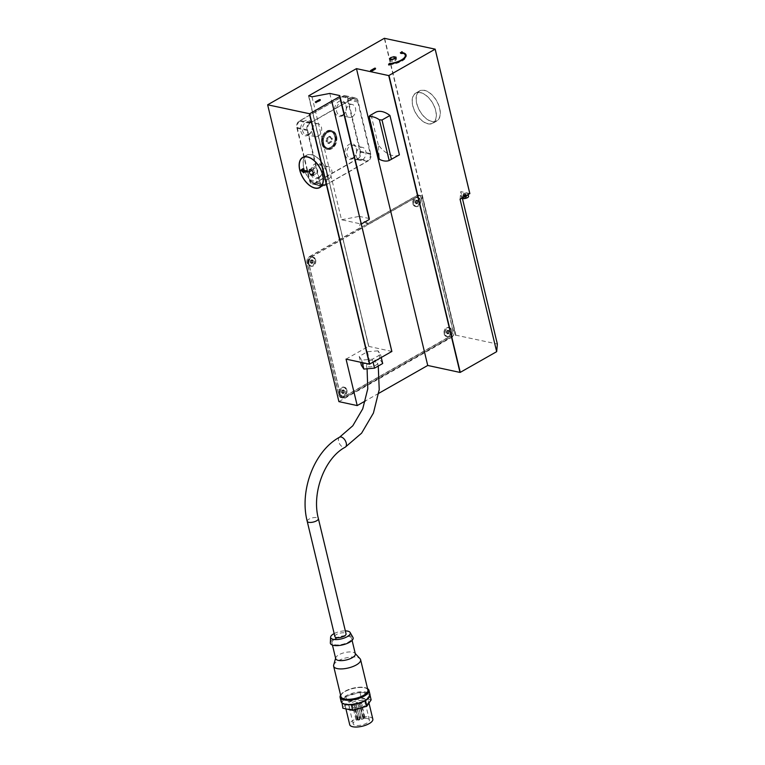 <?xml version="1.0" encoding="UTF-8"?>
<svg xmlns="http://www.w3.org/2000/svg" width="765" height="765" viewBox="0 0 765 765"><rect width="100%" height="100%" fill="white"/><g stroke="black" fill="none" stroke-linecap="round" stroke-linejoin="round"><path stroke-width="0.57" stroke-dasharray="3.83 2.87" d="M376.131 362.075A5.747 2.142 -13.5 0 0 369.744 362.878A5.747 2.142 -13.5 0 0 366.445 365.756A5.747 2.142 -13.5 0 0 367.917 366.751A5.747 2.142 -13.5 0 0 374.305 365.947A5.747 2.142 -13.5 0 0 377.614 363.079A5.747 2.142 -13.5 0 0 376.131 362.075M420.492 92.565A17.327 9.859 60.4 0 1 434.577 106.976A17.327 9.859 60.4 0 1 432.818 123.27A17.327 9.859 60.4 0 1 427.998 123.844A17.327 9.859 60.4 0 1 413.922 109.433A17.327 9.859 60.4 0 1 415.682 93.139A17.327 9.859 60.4 0 1 420.492 92.565M431.967 121.587A17.327 9.859 -119.6 0 0 436.786 121.013A17.327 9.859 -119.6 0 0 438.546 104.719A17.327 9.859 -119.6 0 0 424.46 90.308A17.327 9.859 -119.6 0 0 419.641 90.882A17.327 9.859 -119.6 0 0 417.881 107.177A17.327 9.859 -119.6 0 0 431.967 121.587M431.929 121.406A17.136 9.744 60.4 0 1 418.006 107.167A17.136 9.744 60.4 0 1 419.736 91.054A17.136 9.744 60.4 0 1 424.499 90.49A17.136 9.744 60.4 0 1 438.422 104.738A17.136 9.744 60.4 0 1 436.681 120.841A17.136 9.744 60.4 0 1 431.929 121.406M427.96 123.662A17.136 9.744 60.4 0 1 414.037 109.414A17.136 9.744 60.4 0 1 415.778 93.311A17.136 9.744 60.4 0 1 420.54 92.747A17.136 9.744 60.4 0 1 434.463 106.995A17.136 9.744 60.4 0 1 432.722 123.098A17.136 9.744 60.4 0 1 427.96 123.662M311.451 154.607A17.327 9.859 60.4 0 1 325.536 169.017A17.327 9.859 60.4 0 1 323.777 185.302A17.327 9.859 60.4 0 1 318.957 185.876A17.327 9.859 60.4 0 1 304.872 171.465A17.327 9.859 60.4 0 1 306.631 155.18A17.327 9.859 60.4 0 1 311.451 154.607M318.919 185.704A17.136 9.744 60.4 0 1 304.996 171.456A17.136 9.744 60.4 0 1 306.727 155.352A17.136 9.744 60.4 0 1 311.489 154.788A17.136 9.744 60.4 0 1 325.412 169.027A17.136 9.744 60.4 0 1 323.672 185.13A17.136 9.744 60.4 0 1 318.919 185.704M330.872 137.92A1.387 1.014 -77.8 0 1 329.648 136.629A0.794 0.583 102.2 0 0 328.778 136.505A1.387 1.014 -77.8 0 1 327.171 137.423A0.794 0.583 102.2 0 0 326.55 138.388A1.387 1.014 -77.8 0 1 326.167 140.597A0.794 0.583 102.2 0 0 326.435 141.688A1.387 1.014 -77.8 0 1 327.659 142.988A0.794 0.583 102.2 0 0 328.529 143.103A1.387 1.014 -77.8 0 1 330.136 142.185A0.794 0.583 102.2 0 0 330.757 141.219A1.387 1.014 -77.8 0 1 331.14 139.01A0.794 0.583 102.2 0 0 330.872 137.92L331.924 138.149A0.794 0.583 -77.8 0 1 332.192 139.24A1.387 1.014 102.2 0 0 331.809 141.448A0.794 0.583 -77.8 0 1 331.188 142.414A1.387 1.014 102.2 0 0 329.581 143.332A0.794 0.583 -77.8 0 1 328.711 143.208A1.387 1.014 102.2 0 0 327.487 141.917A0.794 0.583 -77.8 0 1 327.229 140.827A1.387 1.014 102.2 0 0 327.611 138.618A0.794 0.583 -77.8 0 1 328.223 137.652A1.387 1.014 102.2 0 0 329.83 136.734A0.794 0.583 -77.8 0 1 330.7 136.849A1.387 1.014 102.2 0 0 331.924 138.149M328.778 136.505L329.83 136.734M326.55 138.388L327.611 138.618M326.435 141.688L327.487 141.917M328.529 143.103L329.581 143.332M330.757 141.219L331.809 141.448M322.495 143.313A8.616 6.321 102.2 0 0 326.837 148.228A8.616 6.321 102.2 0 0 333.224 144.977A8.616 6.321 102.2 0 0 334.812 136.304A8.616 6.321 102.2 0 0 330.47 131.379A8.616 6.321 102.2 0 0 324.083 134.63A8.616 6.321 102.2 0 0 322.495 143.313M335.864 136.524A8.616 6.321 -77.8 0 1 334.276 145.207A8.616 6.321 -77.8 0 1 327.889 148.458A8.616 6.321 -77.8 0 1 323.547 143.533A8.616 6.321 -77.8 0 1 325.135 134.86A8.616 6.321 -77.8 0 1 331.522 131.609A8.616 6.321 -77.8 0 1 335.864 136.524M335.73 136.61A8.415 6.168 102.2 0 0 331.484 131.8A8.415 6.168 102.2 0 0 325.24 134.975A8.415 6.168 102.2 0 0 323.691 143.457A8.415 6.168 102.2 0 0 327.927 148.257A8.415 6.168 102.2 0 0 334.171 145.092A8.415 6.168 102.2 0 0 335.73 136.61M322.639 143.227A8.415 6.168 -77.8 0 1 324.188 134.745A8.415 6.168 -77.8 0 1 330.432 131.58A8.415 6.168 -77.8 0 1 334.668 136.38A8.415 6.168 -77.8 0 1 333.119 144.862A8.415 6.168 -77.8 0 1 326.875 148.037A8.415 6.168 -77.8 0 1 322.639 143.227M321.788 143.715A9.61 7.048 102.2 0 0 326.626 149.194A9.61 7.048 102.2 0 0 333.75 145.57A9.61 7.048 102.2 0 0 335.519 135.893A9.61 7.048 102.2 0 0 330.681 130.413A9.61 7.048 102.2 0 0 323.557 134.038A9.61 7.048 102.2 0 0 321.788 143.715M336.571 136.122A9.61 7.048 -77.8 0 1 334.802 145.799A9.61 7.048 -77.8 0 1 327.678 149.424A9.61 7.048 -77.8 0 1 322.84 143.944A9.61 7.048 -77.8 0 1 324.609 134.267A9.61 7.048 -77.8 0 1 331.733 130.643A9.61 7.048 -77.8 0 1 336.571 136.122M336.437 136.208A9.409 6.895 102.2 0 0 331.694 130.834A9.409 6.895 102.2 0 0 324.714 134.382A9.409 6.895 102.2 0 0 322.983 143.858A9.409 6.895 102.2 0 0 327.726 149.232A9.409 6.895 102.2 0 0 334.697 145.685A9.409 6.895 102.2 0 0 336.437 136.208M321.931 143.629A9.409 6.895 -77.8 0 1 323.662 134.152A9.409 6.895 -77.8 0 1 330.643 130.605A9.409 6.895 -77.8 0 1 335.376 135.979A9.409 6.895 -77.8 0 1 333.645 145.455A9.409 6.895 -77.8 0 1 326.665 149.003A9.409 6.895 -77.8 0 1 321.931 143.629M342.816 114.827A6.579 4.829 102.2 0 0 346.306 108.018A6.579 4.829 102.2 0 0 342.777 102.453A6.579 4.829 102.2 0 0 339.966 102.94A6.579 4.829 102.2 0 0 336.476 109.749A6.579 4.829 102.2 0 0 340.004 115.324A6.579 4.829 102.2 0 0 342.816 114.827M352.196 116.844A6.579 4.829 102.2 0 0 355.687 110.045A6.579 4.829 102.2 0 0 352.158 104.47A6.579 4.829 102.2 0 0 349.347 104.968A6.579 4.829 102.2 0 0 345.857 111.776A6.579 4.829 102.2 0 0 349.385 117.341A6.579 4.829 102.2 0 0 352.196 116.844M342.213 115.84A7.927 5.804 102.2 0 0 346.163 105.465A7.927 5.804 102.2 0 0 338.78 101.544A7.927 5.804 102.2 0 0 334.831 111.91A7.927 5.804 102.2 0 0 342.213 115.84M353.114 157.714A6.579 4.829 102.2 0 0 356.605 150.906A6.579 4.829 102.2 0 0 353.076 145.34A6.579 4.829 102.2 0 0 350.265 145.838A6.579 4.829 102.2 0 0 346.765 152.637A6.579 4.829 102.2 0 0 350.293 158.212A6.579 4.829 102.2 0 0 353.114 157.714M362.495 159.742A6.579 4.829 102.2 0 0 365.986 152.933A6.579 4.829 102.2 0 0 362.457 147.368A6.579 4.829 102.2 0 0 359.636 147.855A6.579 4.829 102.2 0 0 356.146 154.664A6.579 4.829 102.2 0 0 359.674 160.229A6.579 4.829 102.2 0 0 362.495 159.742M352.512 158.728A7.927 5.804 102.2 0 0 356.461 148.362A7.927 5.804 102.2 0 0 349.079 144.432A7.927 5.804 102.2 0 0 345.13 154.807A7.927 5.804 102.2 0 0 352.512 158.728M308.83 134.162A6.579 4.829 102.2 0 0 312.321 127.353A6.579 4.829 102.2 0 0 308.792 121.788A6.579 4.829 102.2 0 0 305.971 122.285A6.579 4.829 102.2 0 0 302.481 129.084A6.579 4.829 102.2 0 0 306.01 134.659A6.579 4.829 102.2 0 0 308.83 134.162M318.211 136.189A6.579 4.829 102.2 0 0 321.702 129.381A6.579 4.829 102.2 0 0 318.173 123.806A6.579 4.829 102.2 0 0 315.352 124.303A6.579 4.829 102.2 0 0 311.862 131.111A6.579 4.829 102.2 0 0 315.39 136.677A6.579 4.829 102.2 0 0 318.211 136.189M308.228 135.176A7.927 5.804 102.2 0 0 312.177 124.81A7.927 5.804 102.2 0 0 304.795 120.88A7.927 5.804 102.2 0 0 300.846 131.255A7.927 5.804 102.2 0 0 308.228 135.176M319.129 177.05A6.579 4.829 102.2 0 0 322.62 170.241A6.579 4.829 102.2 0 0 319.091 164.676A6.579 4.829 102.2 0 0 316.27 165.173A6.579 4.829 102.2 0 0 312.78 171.972A6.579 4.829 102.2 0 0 316.308 177.547A6.579 4.829 102.2 0 0 319.129 177.05M328.501 179.077A6.579 4.829 102.2 0 0 332 172.268A6.579 4.829 102.2 0 0 328.472 166.703A6.579 4.829 102.2 0 0 325.651 167.191A6.579 4.829 102.2 0 0 322.161 173.999A6.579 4.829 102.2 0 0 325.689 179.565A6.579 4.829 102.2 0 0 328.501 179.077M318.527 178.063A7.927 5.804 102.2 0 0 322.476 167.698A7.927 5.804 102.2 0 0 315.094 163.767A7.927 5.804 102.2 0 0 311.145 174.143A7.927 5.804 102.2 0 0 318.527 178.063M444.111 333.856A4.657 3.414 102.2 0 0 446.454 336.504A4.657 3.414 102.2 0 0 449.906 334.754A4.657 3.414 102.2 0 0 450.767 330.069A4.657 3.414 102.2 0 0 448.424 327.41A4.657 3.414 102.2 0 0 444.972 329.16A4.657 3.414 102.2 0 0 444.111 333.856M451.752 330.279A4.657 3.414 -77.8 0 1 450.901 334.965A4.657 3.414 -77.8 0 1 447.449 336.724A4.657 3.414 -77.8 0 1 445.096 334.066A4.657 3.414 -77.8 0 1 445.957 329.371A4.657 3.414 -77.8 0 1 449.409 327.621A4.657 3.414 -77.8 0 1 451.752 330.279M451.618 330.356A4.456 3.27 102.2 0 0 449.371 327.812A4.456 3.27 102.2 0 0 446.062 329.495A4.456 3.27 102.2 0 0 445.24 333.98A4.456 3.27 102.2 0 0 447.487 336.524A4.456 3.27 102.2 0 0 450.795 334.85A4.456 3.27 102.2 0 0 451.618 330.356M444.255 333.77A4.456 3.27 -77.8 0 1 445.077 329.285A4.456 3.27 -77.8 0 1 448.376 327.602A4.456 3.27 -77.8 0 1 450.623 330.145A4.456 3.27 -77.8 0 1 449.801 334.63A4.456 3.27 -77.8 0 1 446.502 336.313A4.456 3.27 -77.8 0 1 444.255 333.77M339.249 393.516A4.657 3.414 102.2 0 0 341.592 396.165A4.657 3.414 102.2 0 0 345.044 394.415A4.657 3.414 102.2 0 0 345.904 389.729A4.657 3.414 102.2 0 0 343.552 387.071A4.657 3.414 102.2 0 0 340.109 388.821A4.657 3.414 102.2 0 0 339.249 393.516M346.889 389.94A4.657 3.414 -77.8 0 1 346.029 394.625A4.657 3.414 -77.8 0 1 342.577 396.385A4.657 3.414 -77.8 0 1 340.234 393.726A4.657 3.414 -77.8 0 1 341.094 389.031A4.657 3.414 -77.8 0 1 344.546 387.281A4.657 3.414 -77.8 0 1 346.889 389.94M346.746 390.016A4.456 3.27 102.2 0 0 344.499 387.473A4.456 3.27 102.2 0 0 341.2 389.156A4.456 3.27 102.2 0 0 340.377 393.64A4.456 3.27 102.2 0 0 342.624 396.184A4.456 3.27 102.2 0 0 345.923 394.511A4.456 3.27 102.2 0 0 346.746 390.016M339.383 393.43A4.456 3.27 -77.8 0 1 340.215 388.945A4.456 3.27 -77.8 0 1 343.514 387.262A4.456 3.27 -77.8 0 1 345.761 389.806A4.456 3.27 -77.8 0 1 344.939 394.291A4.456 3.27 -77.8 0 1 341.63 395.974A4.456 3.27 -77.8 0 1 339.383 393.43M308.008 263.418A4.657 3.414 102.2 0 0 310.361 266.067A4.657 3.414 102.2 0 0 313.813 264.317A4.657 3.414 102.2 0 0 314.664 259.631A4.657 3.414 102.2 0 0 312.321 256.973A4.657 3.414 102.2 0 0 308.869 258.723A4.657 3.414 102.2 0 0 308.008 263.418M315.658 259.842A4.657 3.414 -77.8 0 1 314.798 264.527A4.657 3.414 -77.8 0 1 311.345 266.287A4.657 3.414 -77.8 0 1 309.003 263.629A4.657 3.414 -77.8 0 1 309.863 258.943A4.657 3.414 -77.8 0 1 313.306 257.183A4.657 3.414 -77.8 0 1 315.658 259.842M315.515 259.918A4.456 3.27 102.2 0 0 313.268 257.375A4.456 3.27 102.2 0 0 309.968 259.058A4.456 3.27 102.2 0 0 309.137 263.543A4.456 3.27 102.2 0 0 311.384 266.086A4.456 3.27 102.2 0 0 314.692 264.413A4.456 3.27 102.2 0 0 315.515 259.918M308.152 263.332A4.456 3.27 -77.8 0 1 308.974 258.847A4.456 3.27 -77.8 0 1 312.283 257.164A4.456 3.27 -77.8 0 1 314.53 259.708A4.456 3.27 -77.8 0 1 313.707 264.193A4.456 3.27 -77.8 0 1 310.399 265.876A4.456 3.27 -77.8 0 1 308.152 263.332M412.88 203.758A4.657 3.414 102.2 0 0 415.223 206.407A4.657 3.414 102.2 0 0 418.675 204.657A4.657 3.414 102.2 0 0 419.536 199.971A4.657 3.414 102.2 0 0 417.193 197.313A4.657 3.414 102.2 0 0 413.741 199.063A4.657 3.414 102.2 0 0 412.88 203.758M420.521 200.181A4.657 3.414 -77.8 0 1 419.66 204.867A4.657 3.414 -77.8 0 1 416.208 206.627A4.657 3.414 -77.8 0 1 413.865 203.968A4.657 3.414 -77.8 0 1 414.726 199.283A4.657 3.414 -77.8 0 1 418.178 197.523A4.657 3.414 -77.8 0 1 420.521 200.181M420.377 200.258A4.456 3.27 102.2 0 0 418.139 197.714A4.456 3.27 102.2 0 0 414.831 199.397A4.456 3.27 102.2 0 0 414.008 203.882A4.456 3.27 102.2 0 0 416.256 206.426A4.456 3.27 102.2 0 0 419.555 204.752A4.456 3.27 102.2 0 0 420.377 200.258M413.024 203.672A4.456 3.27 -77.8 0 1 413.846 199.187A4.456 3.27 -77.8 0 1 417.145 197.504A4.456 3.27 -77.8 0 1 419.392 200.047A4.456 3.27 -77.8 0 1 418.57 204.532A4.456 3.27 -77.8 0 1 415.271 206.215A4.456 3.27 -77.8 0 1 413.024 203.672M448.548 331.016A0.689 0.507 -77.8 0 1 447.936 330.365L447.496 330.308A0.689 0.507 -77.8 0 1 446.693 330.767L446.387 331.245A0.689 0.507 -77.8 0 1 446.196 332.354L446.33 332.899A0.689 0.507 -77.8 0 1 446.942 333.55L447.382 333.607A0.689 0.507 -77.8 0 1 448.185 333.148L448.491 332.67A0.689 0.507 -77.8 0 1 448.682 331.561L448.548 331.016L449.667 331.771A0.689 0.507 102.2 0 0 449.476 332.88L449.17 333.358A0.689 0.507 102.2 0 0 448.367 333.817L447.927 333.76A0.689 0.507 102.2 0 0 447.315 333.11L447.19 332.565A0.689 0.507 102.2 0 0 447.382 331.465L447.688 330.977A0.689 0.507 102.2 0 0 448.491 330.518L448.931 330.585A0.689 0.507 102.2 0 0 449.543 331.235M447.496 330.308L448.491 330.518M446.387 331.245L447.382 331.465M448.491 332.67L449.476 332.88M447.382 333.607L448.367 333.817M446.33 332.899L447.315 333.11M343.686 390.676A0.689 0.507 -77.8 0 1 343.074 390.026L342.634 389.968A0.689 0.507 -77.8 0 1 341.831 390.427L341.525 390.905A0.689 0.507 -77.8 0 1 341.333 392.015L341.467 392.56A0.689 0.507 -77.8 0 1 342.079 393.21L342.51 393.267A0.689 0.507 -77.8 0 1 343.313 392.808L343.619 392.33A0.689 0.507 -77.8 0 1 343.81 391.221L343.686 390.676L344.805 391.431A0.689 0.507 102.2 0 0 344.613 392.541L344.307 393.019A0.689 0.507 102.2 0 0 343.504 393.478L343.064 393.42A0.689 0.507 102.2 0 0 342.452 392.77L342.318 392.225A0.689 0.507 102.2 0 0 342.51 391.125L342.816 390.638A0.689 0.507 102.2 0 0 343.619 390.179L344.059 390.246A0.689 0.507 102.2 0 0 344.671 390.896M342.634 389.968L343.619 390.179M341.525 390.905L342.51 391.125M343.619 392.33L344.613 392.541M342.51 393.267L343.504 393.478M341.467 392.56L342.452 392.77M312.455 260.578A0.689 0.507 -77.8 0 1 311.833 259.928L311.403 259.87A0.689 0.507 -77.8 0 1 310.6 260.329L310.294 260.808A0.689 0.507 -77.8 0 1 310.102 261.917L310.227 262.462A0.689 0.507 -77.8 0 1 310.839 263.112L311.279 263.17A0.689 0.507 -77.8 0 1 312.082 262.711L312.388 262.232A0.689 0.507 -77.8 0 1 312.579 261.123L312.455 260.578L313.564 261.334A0.689 0.507 102.2 0 0 313.373 262.443L313.067 262.93A0.689 0.507 102.2 0 0 312.263 263.38L311.833 263.323A0.689 0.507 102.2 0 0 311.221 262.672L311.087 262.127A0.689 0.507 102.2 0 0 311.279 261.028L311.584 260.54A0.689 0.507 102.2 0 0 312.388 260.081L312.828 260.148A0.689 0.507 102.2 0 0 313.44 260.798M311.403 259.87L312.388 260.081M310.294 260.808L311.279 261.028M312.388 262.232L313.373 262.443M311.279 263.17L312.263 263.38M310.227 262.462L311.221 262.672M417.317 200.918A0.689 0.507 -77.8 0 1 416.705 200.267L416.265 200.21A0.689 0.507 -77.8 0 1 415.462 200.669L415.156 201.147A0.689 0.507 -77.8 0 1 414.965 202.256L415.099 202.802A0.689 0.507 -77.8 0 1 415.711 203.452L416.15 203.509A0.689 0.507 -77.8 0 1 416.954 203.05L417.26 202.572A0.689 0.507 -77.8 0 1 417.451 201.463L417.317 200.918L418.436 201.673A0.689 0.507 102.2 0 0 418.245 202.782L417.939 203.27A0.689 0.507 102.2 0 0 417.135 203.72L416.696 203.662A0.689 0.507 102.2 0 0 416.084 203.012L415.95 202.467A0.689 0.507 102.2 0 0 416.141 201.367L416.456 200.879A0.689 0.507 102.2 0 0 417.25 200.42L417.69 200.487A0.689 0.507 102.2 0 0 418.302 201.138M416.265 200.21L417.25 200.42M415.156 201.147L416.141 201.367M417.26 202.572L418.245 202.782M416.15 203.509L417.135 203.72M415.099 202.802L416.084 203.012M341.133 701.62A14.86 5.537 166.5 0 1 345.694 696.016A14.86 5.537 166.5 0 1 360.764 691.78A14.86 5.537 166.5 0 1 370.021 694.677M343.504 703.81A14.258 5.317 166.5 0 1 342.424 703.045A14.258 5.317 166.5 0 1 341.926 702.308A14.258 5.317 166.5 0 1 345.445 697.106A14.258 5.317 166.5 0 1 346.22 696.638A14.258 5.317 166.5 0 1 347.052 696.188A14.258 5.317 166.5 0 1 358.728 692.746A14.258 5.317 166.5 0 1 360.831 692.564A14.258 5.317 166.5 0 1 368.988 694.324A14.258 5.317 166.5 0 1 369.476 695.069A14.258 5.317 166.5 0 1 368.902 697.718M340.597 695.165A14.86 5.537 166.5 0 1 340.798 694.869A14.86 5.537 166.5 0 1 344.671 691.732A14.86 5.537 166.5 0 1 367.248 688.519A14.86 5.537 166.5 0 1 367.563 688.691M340.645 695.347A14.258 5.317 166.5 0 1 341.219 694.295A14.258 5.317 166.5 0 1 344.939 691.273A14.258 5.317 166.5 0 1 366.617 688.194A14.258 5.317 166.5 0 1 367.611 688.873M333.674 665.081A13.866 5.173 166.5 0 1 337.901 660.95A13.866 5.173 166.5 0 1 360.066 658.741M340.932 696.561A13.866 5.173 166.5 0 1 345.197 691.331A13.866 5.173 166.5 0 1 359.263 687.381A13.866 5.173 166.5 0 1 367.898 690.087M335.701 658.636A10.098 3.768 166.5 0 1 335.73 657.833A10.098 3.768 166.5 0 1 338.809 654.83A10.098 3.768 166.5 0 1 354.96 653.224A10.098 3.768 166.5 0 1 355.343 653.922M335.041 639.158A10.098 3.768 166.5 0 1 345.292 636.279A10.098 3.768 166.5 0 1 351.584 638.249A10.098 3.768 166.5 0 1 348.477 642.055A10.098 3.768 166.5 0 1 338.226 644.933A10.098 3.768 166.5 0 1 331.934 642.963A10.098 3.768 166.5 0 1 335.041 639.158M334.162 633.573A10.098 3.768 166.5 0 1 345.331 630.886M330.346 642.858A11.695 4.361 166.5 0 1 333.98 638.928A11.695 4.361 166.5 0 1 345.264 635.639A11.695 4.361 166.5 0 1 352.952 637.436M334.888 636.585A5.747 2.142 166.5 0 1 336.657 634.424A5.747 2.142 166.5 0 1 342.481 632.779A5.747 2.142 166.5 0 1 346.057 633.898M365.488 699.21A11.886 4.437 -13.5 0 0 352.263 700.864A11.886 4.437 -13.5 0 0 345.436 706.822A11.886 4.437 -13.5 0 0 348.496 708.878A11.886 4.437 -13.5 0 0 361.711 707.223A11.886 4.437 -13.5 0 0 368.548 701.276A11.886 4.437 -13.5 0 0 365.488 699.21M372.832 719.138A11.886 4.437 -13.5 0 0 369.772 717.082A11.886 4.437 -13.5 0 0 356.557 718.737A11.886 4.437 -13.5 0 0 349.72 724.694M367.229 718.536A8.319 3.098 166.5 0 1 369.371 719.97A8.319 3.098 166.5 0 1 364.589 724.139A8.319 3.098 166.5 0 1 355.333 725.297A8.319 3.098 166.5 0 1 353.191 723.862A8.319 3.098 166.5 0 1 357.972 719.693A8.319 3.098 166.5 0 1 367.229 718.536M362.935 700.664A8.319 3.098 166.5 0 1 365.077 702.107A8.319 3.098 166.5 0 1 360.296 706.267A8.319 3.098 166.5 0 1 351.039 707.434A8.319 3.098 166.5 0 1 348.897 705.99A8.319 3.098 166.5 0 1 353.688 701.821A8.319 3.098 166.5 0 1 362.935 700.664M357.265 702.27L355.926 702.777L357.265 702.27M360.697 716.566L359.359 717.073L360.697 716.566M354.358 703.523L353.019 704.03L354.358 703.523M357.791 717.819L356.452 718.325L357.791 717.819M353.86 704.928L352.522 705.435L353.86 704.928M357.293 719.224L355.955 719.731L357.293 719.224M356.136 705.426L354.807 705.932L356.136 705.426M359.569 719.722L358.23 720.228L359.569 719.722M359.483 704.642L358.144 705.148L359.483 704.642M362.916 718.937L361.577 719.444L362.916 718.937M361.376 703.169L360.038 703.676L361.376 703.169M364.809 717.465L363.471 717.972L364.809 717.465M360.401 702.117L359.062 702.624L360.401 702.117M363.834 716.413L362.495 716.92L363.834 716.413M357.551 703.723L356.222 704.23L357.551 703.723M360.984 718.019L359.655 718.526L360.984 718.019M467.061 193.182A3.567 1.329 -13.5 0 0 463.093 193.679A3.567 1.329 -13.5 0 0 461.046 195.458A3.567 1.329 -13.5 0 0 461.964 196.079A3.567 1.329 -13.5 0 0 465.933 195.582A3.567 1.329 -13.5 0 0 467.979 193.794A3.567 1.329 -13.5 0 0 467.061 193.182M468.582 196.299A3.567 1.329 -13.5 0 0 467.664 195.677A3.567 1.329 -13.5 0 0 463.695 196.175A3.567 1.329 -13.5 0 0 461.649 197.963A3.567 1.329 -13.5 0 0 461.811 198.24M464.537 196.72L466.621 196.949L463.877 197.724L464.537 196.729L464.164 194.1L465.043 196.567M464.451 194.071L466.028 194.444L464.862 195.152L463.055 194.865L463.657 197.36M463.055 194.865L463.81 197.131M463.638 195.266L464.231 197.772M465.694 197.533L465.091 195.027L465.694 197.542M465.971 194.396L466.574 196.901M465.388 193.985L465.99 196.49M320.554 100.617L319.76 100.445L315.515 102.864L320.554 100.617L320.334 99.727M315.295 101.975L315.515 102.864M316.088 102.147L316.299 103.036M375.778 69.194L370.738 71.441L371.532 71.614L375.778 69.194L375.567 68.305M370.528 70.552L370.738 71.441M371.321 70.724L371.532 71.614M307.272 171.599L308.123 171.781L307.865 170.71L303.915 169.849L303.552 168.329L302.864 168.807M307.415 172.182L308.123 171.781M307.157 171.111L307.865 170.71M303.208 170.26L303.915 169.849M302.844 168.73L303.552 168.329M303.533 171.609L304.537 172.45L304.174 170.93M303.829 172.852L304.537 172.45M401.807 52.058L400.554 53.646A12.68 4.724 166.5 0 1 401.003 53.693L401.061 53.655A12.775 4.762 166.5 0 1 405.507 56.055M402.189 51.791L402.409 52.68A15.051 5.613 -13.5 0 0 401.95 52.632M400.334 52.756L400.554 53.646M400.793 52.804L401.003 53.693M400.85 52.756L401.061 53.655M405.421 57.232A12.775 4.762 166.5 0 1 389.978 64.403L390.007 64.365A12.68 4.724 166.5 0 1 389.452 64.413L388.773 65.427A15.051 5.613 -13.5 0 0 389.328 65.369L389.758 64.738A13.569 5.059 -13.5 0 0 406.282 55.874A13.569 5.059 -13.5 0 0 406.119 55.443M389.844 63.811L389.978 64.403M389.796 63.466L390.007 64.365M388.553 64.528L388.773 65.427M389.117 64.48L389.328 65.369M389.538 63.849L389.758 64.738M401.415 52.842L401.529 53.311L402.409 52.68M404.685 54.162A13.569 5.059 -13.5 0 0 401.529 53.311M396.136 57.184L396.566 58.972L395.103 58.656M391.078 59.421L390.035 60.894L392.321 61.391L395.582 60.425L396.566 58.972M389.605 59.106L390.035 60.894M391.89 59.603L392.321 61.391M395.151 58.637L395.582 60.425M399.387 154.826A24.365 13.856 60.4 0 1 378.264 144.862L379.392 159.302M369.82 115.582L371.561 116.94A24.365 13.856 60.4 0 1 375.376 112.417M378.264 144.862L371.561 116.94M312.005 96.82L341.525 219.765L361.281 224.03M329.772 93.426L359.292 216.38L341.525 219.765M369.294 218.532L359.292 216.38M391.871 351.441L368.673 346.373L308.83 96.132M465.751 194.071L466.354 196.567L465.751 194.042M465.818 194.626L466.421 197.131M464.575 195.19L465.177 197.695M463.274 195.19L463.877 197.695L463.274 195.218M463.207 194.635L463.934 194.224L464.537 196.729M460.061 199.225L460.76 191.594L462.433 198.546M469.844 193.555L460.76 191.594M371.14 699.879L361.252 697.737L347.109 701.916L342.844 708.218M341.697 702.643L345.818 696.552L359.961 692.382L369.849 694.515L365.957 700.262M350.571 704.804L342.031 702.959M359.961 692.382L361.252 697.737M369.849 694.515L370.069 695.414M345.818 696.552L347.109 701.916M352.675 704.622L364.35 701.18M378.053 350.829L367.382 351.737L359.206 356.385L361.702 360.133L372.373 359.225L380.549 354.578L378.053 350.829L380.205 359.76L369.533 360.669L361.357 365.316M367.382 351.737L369.533 360.669M359.206 356.385L360.621 362.256M361.702 360.133L362.304 362.62M372.373 359.225L373.1 362.228M380.549 354.578L381.276 357.58M382.701 363.509L380.205 359.76M414.965 202.256L415.95 202.467M415.711 203.452L416.696 203.662M416.954 203.05L417.939 203.27M417.451 201.463L418.436 201.673M415.462 200.669L416.456 200.879M416.705 200.267L417.69 200.487M310.102 261.917L311.087 262.127M310.839 263.112L311.833 263.323M311.02 263.275L312.005 263.485M312.082 262.711L313.067 262.93M312.579 261.123L313.564 261.334M310.6 260.329L311.584 260.54M311.833 259.928L312.828 260.148M311.661 259.765L312.646 259.985M341.333 392.015L342.318 392.225M342.079 393.21L343.064 393.42M343.313 392.808L344.307 393.019M343.81 391.221L344.805 391.431M341.831 390.427L342.816 390.638M343.074 390.026L344.059 390.246M446.196 332.354L447.19 332.565M446.942 333.55L447.927 333.76M447.123 333.712L448.108 333.923M448.185 333.148L449.17 333.358M448.682 331.561L449.667 331.771M446.693 330.767L447.688 330.977M447.936 330.365L448.931 330.585M447.764 330.203L448.749 330.423M309.548 256.753L416.753 195.764A4.657 3.414 -77.8 0 1 418.742 195.41A4.657 3.414 -77.8 0 1 421.094 198.068L452.756 329.954A4.657 3.414 -77.8 0 1 450.432 336.045L343.227 397.035A4.657 3.414 -77.8 0 1 341.238 397.379A4.657 3.414 -77.8 0 1 338.895 394.73L307.234 262.844A4.657 3.414 -77.8 0 1 309.548 256.753L311.135 257.088A4.657 3.414 102.2 0 0 308.811 263.179L340.473 395.065A4.657 3.414 102.2 0 0 342.816 397.724A4.657 3.414 102.2 0 0 344.814 397.379L452.01 336.39A4.657 3.414 102.2 0 0 454.334 330.289L422.672 198.403A4.657 3.414 102.2 0 0 420.329 195.754A4.657 3.414 102.2 0 0 418.331 196.098L311.135 257.088M366.435 224.183A4.657 3.414 102.2 0 0 364.092 221.525A4.657 3.414 102.2 0 0 360.64 223.284A4.657 3.414 102.2 0 0 359.78 227.97L309.366 256.648A4.657 3.414 102.2 0 0 307.042 262.749L338.799 394.989A4.657 3.414 102.2 0 0 341.142 397.647A4.657 3.414 102.2 0 0 343.131 397.293L450.614 336.141A4.657 3.414 102.2 0 0 452.937 330.05L421.19 197.81A4.657 3.414 102.2 0 0 418.847 195.152A4.657 3.414 102.2 0 0 416.849 195.505L366.435 224.183L368.013 224.528L418.436 195.84A4.657 3.414 -77.8 0 1 420.425 195.496A4.657 3.414 -77.8 0 1 422.768 198.145L454.515 330.394A4.657 3.414 -77.8 0 1 452.201 336.485L344.709 397.637A4.657 3.414 -77.8 0 1 342.72 397.982A4.657 3.414 -77.8 0 1 340.377 395.323L308.63 263.084A4.657 3.414 -77.8 0 1 310.944 256.992L361.357 228.314A4.657 3.414 -77.8 0 1 362.218 223.619A4.657 3.414 -77.8 0 1 365.67 221.869A4.657 3.414 -77.8 0 1 368.013 224.528M359.78 227.97L361.357 228.314M358.183 158.604A4.953 3.634 102.2 0 0 360.65 152.12L347.779 98.513A4.953 3.634 102.2 0 0 345.283 95.682A4.953 3.634 102.2 0 0 343.16 96.055L299.258 121.033A4.953 3.634 102.2 0 0 296.791 127.516L309.662 181.123A4.953 3.634 102.2 0 0 312.158 183.954A4.953 3.634 102.2 0 0 314.281 183.581L358.183 158.604L368.386 160.803L324.484 185.78A4.953 3.634 -77.8 0 1 322.361 186.153A4.953 3.634 -77.8 0 1 319.866 183.332L306.995 129.715A4.953 3.634 -77.8 0 1 309.462 123.232L353.363 98.264A4.953 3.634 -77.8 0 1 355.486 97.891A4.953 3.634 -77.8 0 1 357.982 100.712L370.853 154.329A4.953 3.634 -77.8 0 1 368.386 160.803M338.905 401.625L455.605 335.127L384.346 38.298M338.914 401.52L267.654 104.69M347.54 99.813L359.894 151.279A5.938 4.361 -77.8 0 1 356.939 159.053L315.304 182.739A5.938 4.361 -77.8 0 1 312.761 183.189A5.938 4.361 -77.8 0 1 309.768 179.794L297.413 128.329A5.938 4.361 -77.8 0 1 300.368 120.554L342.003 96.868A5.938 4.361 -77.8 0 1 344.546 96.419A5.938 4.361 -77.8 0 1 347.54 99.813L357.81 102.032A5.938 4.361 102.2 0 0 354.817 98.637A5.938 4.361 102.2 0 0 352.273 99.087L310.638 122.773A5.938 4.361 102.2 0 0 307.683 130.547L320.038 182.013A5.938 4.361 102.2 0 0 323.031 185.407A5.938 4.361 102.2 0 0 325.574 184.958L367.21 161.272A5.938 4.361 102.2 0 0 370.164 153.497L357.81 102.032M331.14 139.01L332.192 139.24M330.136 142.185L331.188 142.414M327.659 142.988L328.711 143.208M326.167 140.597L327.229 140.827M327.171 137.423L328.223 137.652M329.648 136.629L330.7 136.849M317.771 170.576L315.983 167.65L313.698 167.153L313.21 169.591L314.989 172.517L317.274 173.005L317.771 170.576L313.516 172.995M311.738 170.06L315.983 167.65M309.452 169.572L313.698 167.153M311.9 170.337L313.21 169.591M313.44 173.397L314.989 172.517M313.019 175.424L317.274 173.005M455.605 335.127L497.355 344.03M455.883 335.08L384.613 38.25M346.057 359.12L368.854 346.143M378.771 393.315L365.441 400.898M339.574 437.207A5.747 3.27 -119.6 0 0 338.991 442.6A5.747 3.27 -119.6 0 0 343.657 447.382A5.747 3.27 -119.6 0 0 345.254 447.19M307.214 521.319A5.747 2.142 166.5 0 1 308.983 519.158A5.747 2.142 166.5 0 1 316.901 517.647A5.747 2.142 166.5 0 1 318.383 518.641M368.826 346.469L308.716 96.103M450.432 336.045L452.01 336.39M343.227 397.035L344.814 397.379M338.895 394.73L340.473 395.065M307.234 262.844L308.811 263.179M309.366 256.648L310.944 256.992M307.042 262.749L308.63 263.084M338.799 394.989L340.377 395.323M343.131 397.293L344.709 397.637M450.614 336.141L452.201 336.485M416.753 195.764L418.331 196.098M452.756 329.954L454.334 330.289M421.094 198.068L422.672 198.403M452.937 330.05L454.515 330.394M416.849 195.505L418.436 195.84M421.19 197.81L422.768 198.145M356.939 159.053L367.21 161.272M315.304 182.739L325.574 184.958M309.768 179.794L320.038 182.013M297.413 128.329L307.683 130.547M300.368 120.554L310.638 122.773M296.791 127.516L306.995 129.715M299.258 121.033L309.462 123.232M309.662 181.123L319.866 183.332M314.281 183.581L324.484 185.78M342.003 96.868L352.273 99.087M359.894 151.279L370.164 153.497M360.65 152.12L370.853 154.329M343.16 96.055L353.363 98.264M347.779 98.513L357.982 100.712M367.085 368.797L366.445 365.756M436.786 121.013L432.818 123.27M419.736 91.054L415.778 93.311M323.777 185.302L319.808 187.559M306.727 155.352L304.059 156.873M327.889 148.458L326.837 148.228M331.484 131.8L330.432 131.58M327.678 149.424L326.626 149.194M331.694 130.834L330.643 130.605M352.158 104.47L342.777 102.453M362.457 147.368L353.076 145.34M318.173 123.806L308.792 121.788M328.472 166.703L319.091 164.676M447.449 336.724L446.454 336.504M449.371 327.812L448.376 327.602M342.577 396.385L341.592 396.165M344.499 387.473L343.514 387.262M311.345 266.287L310.361 266.067M313.268 257.375L312.283 257.164M416.208 206.627L415.223 206.407M418.139 197.714L417.145 197.504M366.617 688.194L367.248 688.519M352.091 640.381L351.584 638.249M345.923 708.878L345.436 706.822M369.371 719.97L365.077 702.107M359.359 717.073L355.926 702.777M356.452 718.325L353.019 704.03M355.955 719.731L352.522 705.435M358.23 720.228L354.807 705.932M361.577 719.444L358.144 705.148M363.471 717.972L360.038 703.676M362.495 716.92L359.062 702.624M359.655 718.526L356.222 704.23M461.649 197.963L461.046 195.458M463.6 197.313L462.997 194.807M466.621 196.949L466.028 194.444M406.282 55.874L406.062 54.984M466.201 196.777L465.598 194.272M464.02 197.485L463.427 194.979M468.18 194.616L467.979 193.794M361.195 718.153L357.762 703.857M364.035 716.547L360.602 702.251M365.02 717.599L361.587 703.303M363.117 719.071L359.684 704.775M359.78 719.855L356.347 705.56M357.494 719.358L354.061 705.062M358.001 717.962L354.568 703.666M360.898 716.709L357.465 702.413M353.191 723.862L348.897 705.99M368.979 703.064L368.548 701.276M332.45 645.096L331.934 642.963M341.219 694.295L340.798 694.869M377.614 363.079L378.254 366.033M416.332 202.983L415.338 202.773M416.877 203.825L415.892 203.614M417.767 203.184L416.782 202.974M416.619 200.966L415.634 200.755M417.518 200.325L416.523 200.105M418.063 201.157L417.068 200.946M311.46 262.644L310.475 262.433M312.904 262.844L311.919 262.634M311.757 260.626L310.762 260.416M313.191 260.817L312.206 260.607M342.691 392.741L341.706 392.531M343.246 393.583L342.251 393.373M344.135 392.942L343.15 392.732M342.988 390.724L342.003 390.513M343.877 390.083L342.892 389.863M344.422 390.915L343.437 390.705M447.563 333.081L446.578 332.871M449.007 333.282L448.013 333.071M447.85 331.063L446.865 330.853M449.294 331.255L448.309 331.044M416.256 206.426L415.271 206.215M418.178 197.523L417.193 197.313M311.384 266.086L310.399 265.876M313.306 257.183L312.321 256.973M342.624 396.184L341.63 395.974M344.546 387.281L343.552 387.071M447.487 336.524L446.502 336.313M449.409 327.621L448.424 327.41M342.816 397.724L341.238 397.379M342.72 397.982L341.142 397.647M420.329 195.754L418.742 195.41M365.67 221.869L364.092 221.525M420.425 195.496L418.847 195.152M325.689 179.565L316.308 177.547M315.39 136.677L306.01 134.659M359.674 160.229L350.293 158.212M349.385 117.341L340.004 115.324M327.726 149.232L326.665 149.003M331.733 130.643L330.681 130.413M327.927 148.257L326.875 148.037M331.522 131.609L330.47 131.379M330.853 142.252L329.801 142.022M329.065 143.533L328.013 143.313M327.975 141.86L326.923 141.63M328.558 137.815L327.506 137.585M330.346 136.524L329.294 136.304M331.436 138.207L330.384 137.977M323.031 185.407L312.761 183.189M322.361 186.153L312.158 183.954M354.817 98.637L344.546 96.419M355.486 97.891L345.283 95.682M323.672 185.13L321.004 186.66M306.631 155.18L302.672 157.437M436.681 120.841L432.722 123.098M419.641 90.882L415.682 93.139M308.563 95.998L368.673 346.373"/><path stroke-width="1.15" d="M307.482 156.863A17.327 9.859 60.4 0 1 321.568 171.274A17.327 9.859 60.4 0 1 319.808 187.559A17.327 9.859 60.4 0 1 314.989 188.133A17.327 9.859 60.4 0 1 300.913 173.722A17.327 9.859 60.4 0 1 302.672 157.437A17.327 9.859 60.4 0 1 307.482 156.863M307.53 157.045A17.136 9.744 -119.6 0 0 302.768 157.609A17.136 9.744 -119.6 0 0 301.028 173.712A17.136 9.744 -119.6 0 0 314.951 187.961A17.136 9.744 -119.6 0 0 319.713 187.387A17.136 9.744 -119.6 0 0 321.453 171.284A17.136 9.744 -119.6 0 0 307.53 157.045M367.563 688.691A14.86 5.537 166.5 0 1 368.988 690.393L370.021 694.677A14.86 5.537 166.5 0 1 369.323 697.135A14.86 5.537 166.5 0 1 365.45 700.281A14.86 5.537 166.5 0 1 342.863 703.494A14.86 5.537 166.5 0 1 341.133 701.62L340.1 697.326A14.86 5.537 166.5 0 1 340.597 695.165M369.323 697.135L368.902 697.718A14.258 5.317 166.5 0 1 365.957 700.262A14.258 5.317 166.5 0 1 365.182 700.73A14.258 5.317 166.5 0 1 364.35 701.18A14.258 5.317 166.5 0 1 352.675 704.622A14.258 5.317 166.5 0 1 350.571 704.804A14.258 5.317 166.5 0 1 343.504 703.81L342.863 703.494M368.988 690.393A14.86 5.537 166.5 0 1 364.417 695.987A14.86 5.537 166.5 0 1 349.347 700.224A14.86 5.537 166.5 0 1 340.1 697.326M367.611 688.873A14.258 5.317 166.5 0 1 363.891 695.366A14.258 5.317 166.5 0 1 347.932 699.478A14.258 5.317 166.5 0 1 340.645 695.347M355.256 653.54L360.066 658.741A13.866 5.173 166.5 0 1 360.602 659.707A13.866 5.173 166.5 0 1 356.337 664.928A13.866 5.173 166.5 0 1 342.271 668.887A13.866 5.173 166.5 0 1 333.636 666.181A13.866 5.173 166.5 0 1 333.674 665.081L335.606 658.254M360.602 659.707L367.898 690.087A13.866 5.173 166.5 0 1 363.633 695.308A13.866 5.173 166.5 0 1 349.567 699.267A13.866 5.173 166.5 0 1 340.932 696.561L333.636 666.181M352.091 640.381L355.343 653.922A10.098 3.768 166.5 0 1 352.235 657.728A10.098 3.768 166.5 0 1 341.993 660.606A10.098 3.768 166.5 0 1 335.701 658.636L332.45 645.096M345.331 630.886A10.098 3.768 166.5 0 1 350.141 632.502A10.098 3.768 166.5 0 1 347.186 636.69A10.098 3.768 166.5 0 1 336.447 639.588A10.098 3.768 166.5 0 1 330.614 637.197A10.098 3.768 166.5 0 1 333.76 633.793A10.098 3.768 166.5 0 1 334.162 633.573M350.141 632.502L352.952 637.436A11.695 4.361 166.5 0 1 349.529 642.284A11.695 4.361 166.5 0 1 337.097 645.641A11.695 4.361 166.5 0 1 330.346 642.858L330.614 637.197M318.383 518.641L346.057 633.898A5.747 2.142 166.5 0 1 344.288 636.069A5.747 2.142 166.5 0 1 338.465 637.704A5.747 2.142 166.5 0 1 334.888 636.585L307.214 521.319A5.747 2.142 166.5 0 0 308.687 522.313A5.747 2.142 166.5 0 0 316.614 520.802A5.747 2.142 166.5 0 0 318.383 518.641C311.412 492.746 324.896 457.795 345.254 447.19A5.747 3.27 -119.6 0 0 345.837 441.788A5.747 3.27 -119.6 0 0 341.171 437.016A5.747 3.27 -119.6 0 0 339.574 437.207L352.799 425.78L362.744 408.806L367.764 388.811L367.085 368.797M345.923 708.878L349.72 724.694A11.886 4.437 -13.5 0 0 352.78 726.75A11.886 4.437 -13.5 0 0 366.005 725.096A11.886 4.437 -13.5 0 0 372.832 719.138L368.979 703.064M461.811 198.24A3.567 1.329 -13.5 0 0 462.567 198.584A3.567 1.329 -13.5 0 0 466.526 198.087A3.567 1.329 -13.5 0 0 468.582 196.299L468.18 194.616M319.55 99.555L320.334 99.727L316.088 102.147L315.295 101.975L319.55 99.555L319.674 100.1M374.774 68.133L375.567 68.305L371.321 70.724L370.528 70.552L374.774 68.133L374.907 68.678M303.466 171.331L303.829 172.852L300.702 170.222L302.844 168.73L303.208 170.26L307.157 171.111L307.415 172.182L303.466 171.331L307.272 171.599M302.864 168.807L301.41 169.82L303.533 171.609M300.702 170.222L301.41 169.82M401.73 51.743A15.051 5.613 166.5 0 1 402.189 51.791L401.319 52.422A13.569 5.059 166.5 0 1 406.062 54.984A13.569 5.059 166.5 0 1 389.538 63.849L389.117 64.48A15.051 5.613 166.5 0 1 388.553 64.528L389.242 63.524A12.68 4.724 -13.5 0 0 389.796 63.466L389.768 63.514A12.775 4.762 -13.5 0 0 405.297 55.166A12.775 4.762 -13.5 0 0 400.85 52.756L400.793 52.804A12.68 4.724 -13.5 0 0 400.334 52.756L401.807 52.058M405.297 55.166L405.507 56.055A12.775 4.762 166.5 0 1 405.421 57.232M389.242 63.524L389.375 64.097M406.119 55.443A13.569 5.059 -13.5 0 0 404.685 54.162M395.103 58.656L391.078 59.421M393.86 56.696L396.136 57.184L395.151 58.637L391.89 59.603L389.605 59.106L390.59 57.652L393.86 56.696L394.281 58.484M390.59 57.652L391.011 59.412M369.151 116.663L379.392 159.302A24.365 13.856 -119.6 0 0 389.175 160.526L399.387 154.826L389.949 115.496L382.012 120.009L379.383 119.761A24.365 13.856 -119.6 0 0 369.151 116.663L369.82 115.582L375.376 112.417A24.365 13.856 60.4 0 1 389.949 115.496M388.735 75.592L356.471 68.63L308.744 95.778L312.005 96.82L329.772 93.426L339.775 95.587L339.689 96.572L309.653 113.755L267.645 104.795L384.346 38.298L435.18 49.161L388.735 75.592L459.995 372.421L427.731 365.46L356.471 68.63M382.012 120.009L391.46 159.33M379.383 119.761L389.175 160.526M365.441 400.898L357.207 405.584L346.057 359.12L369.495 364.178L391.871 351.441L331.761 101.076M361.281 224.03L369.208 219.517L369.294 218.532L339.775 95.587M339.689 96.572L369.208 219.517M462.433 198.546L497.355 344.03L496.667 351.661L460.061 199.225L469.844 193.555L435.18 49.161M469.834 193.669L435.17 49.276M496.667 351.661L460.262 372.364L389.003 75.534M342.031 702.959L342.844 708.218L352.722 710.35L366.875 706.181L371.14 699.879L370.069 695.414M365.957 700.262L364.35 701.18M352.675 704.622L350.571 704.804M351.441 704.986L352.722 710.35M365.584 700.817L366.875 706.181M360.621 362.256L361.357 365.316L363.853 369.065L374.525 368.166L382.701 363.509L381.276 357.58M362.304 362.62L363.853 369.065M373.1 362.228L374.525 368.166M311.738 170.06L313.516 172.995L313.019 175.424L310.743 174.936L308.955 172.01L309.452 169.572L311.738 170.06M308.955 172.01L311.9 170.337M310.743 174.936L313.44 173.397M369.495 364.178L309.385 113.813M357.207 405.584L338.905 401.625L267.645 104.795M391.852 351.556L331.752 101.19M369.763 364.121L309.653 113.755M427.731 365.46L378.771 393.315M304.059 156.873L302.768 157.609M339.574 437.207C314.224 450.881 299.239 490.585 307.214 521.319M378.254 366.033L379.23 389.624L373.425 413.052L361.606 433.162L345.254 447.19M321.004 186.66L319.713 187.387"/></g></svg>
